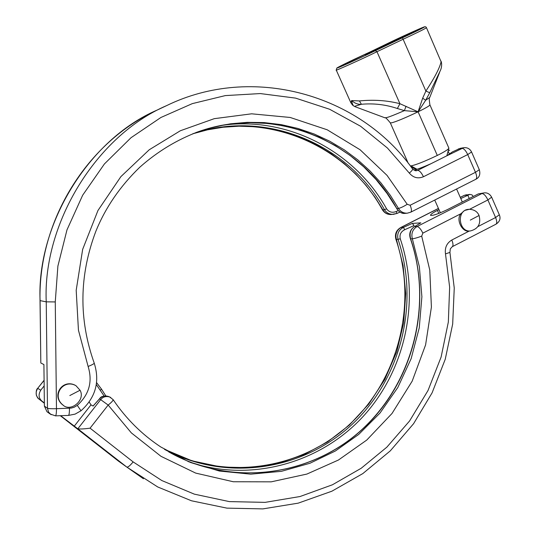 <?xml version="1.0" encoding="UTF-8"?>
<svg xmlns="http://www.w3.org/2000/svg" width="536" height="536" viewBox="0 0 536 536"><rect width="100%" height="100%" fill="white"/><g stroke="black" fill="none" stroke-linecap="round" stroke-linejoin="round"><path stroke-width="0.8" d="M479.057 215.492C477.449 211.633 474.213 209.569 469.355 209.295C455.982 209.161 458.528 232.256 470.28 230.976C478.259 228.919 481.187 223.76 479.057 215.492L470.313 220.108M469.322 231.016L469.328 231.016C462.186 232.751 455.493 219.231 461.02 213.663L422.857 233.133L421.705 236.135L429.785 270.151L431.406 307.088L425.591 344.903L412.184 381.15L392.024 413.464L366.758 440.063L338.444 460.022L306.88 474.072L271.223 481.837L233.334 481.757L195.7 473.1L160.974 456.303L131.354 432.894L108.165 405.055L90.068 428.17L133.136 461.898L161.825 480.544L194.313 494.138L229.301 501.602L265.119 502.366L300.026 496.524L332.447 484.772L361.217 468.25L386.878 447.138L409.584 420.968L428.016 390.51L441.121 357.01L448.344 322.015L449.644 287.155L445.49 253.897C444.652 247.739 446.749 243.116 451.781 240.034L469.322 231.016L470.28 230.976M469.355 209.295L464.585 210.474L461.02 213.663M350.892 102.865L351.603 100.567L359.428 100.942C373.76 99.495 387.253 100.42 399.93 103.709L418.093 111.816L425.685 100.239L429.738 92.741L440.217 70.826C441.43 68.407 441.858 65.7 441.503 62.719L426.462 27.705C424.747 28.957 416.975 32.803 403.152 39.242L376.962 51.704L375.327 50.686L402.469 37.781C416.847 31.155 429.731 24.582 422.442 27.611L359.569 56.836C345.854 63.154 332.065 70.129 338.471 67.529C341.814 66.384 366.068 55.302 375.327 50.686M429.738 92.741L425.886 91.087C434.87 77.318 439.956 67.456 441.128 61.506M439.607 72.373L429.792 97.371L425.685 100.239L422.663 98.182L425.886 91.087L402.469 37.781M359.428 100.942L361.411 104.279C373.612 103.153 385.598 104.567 397.364 108.507L404.385 110.63L418.093 111.816L422.663 98.182M354.946 106.651L385.009 117.833L386.577 117.605C389.203 116.975 395.139 114.65 404.385 110.63L406.027 106.289M397.364 108.507L399.93 103.709L376.962 51.704C364.239 58.062 333.6 71.837 336.246 70.062L336.876 67.992L385.987 44.28M351.603 100.567C354.832 103.361 358.102 104.6 361.411 104.279L354.457 106.356C353.224 106.081 352.273 104.145 351.603 100.567M336.246 70.062L350.792 102.631L352.655 105.27M385.009 117.833C385.203 117.076 386.979 118.764 390.329 122.898L391.85 122.778C396.667 121.464 405.417 117.813 418.093 111.816L437.296 155.447L418.093 111.81C425.919 107.964 429.859 105.639 429.899 104.848L448.873 148.117C448.572 149.283 444.713 151.721 437.296 155.447C424.686 161.443 415.909 164.921 410.965 165.892L410.355 165.972M478.293 193.911L484.229 192.866L478.293 193.911L447.513 209.556C438.301 213.924 432.632 215.847 430.502 215.325C430.515 214.407 432.82 212.765 437.43 210.407L438.964 209.623M460.779 198.548L469.817 194.387L472.022 194.903L473.248 196.478M469.817 194.38L464.27 195.372L467.754 195.01M80.038 390.242L75.951 385.679C63.436 378.57 51.51 395.367 62.565 404.7C70.457 412.908 85.847 400.01 80.038 390.242L69.821 395.555M63.181 405.142L62.203 404.466C51.516 395.374 62.364 378.972 74.966 385.116M190.206 462.367C251.223 482.521 320.072 463.225 363.08 416.512C406.033 369.666 420.673 299.249 400.265 238.768C399.387 234.735 400.834 231.733 404.606 229.77L414.087 225.542L412.298 223.412L420.854 222.855L414.402 226.688C410.536 229.287 409.283 233.341 410.63 238.855L412.345 238.788C411.038 233.435 412.606 229.354 417.055 226.534L481.938 193.53C483.961 193.744 485.951 195.888 487.894 199.948L469.596 209.281M96.326 384.593L104.219 396.104M438.455 208.47L400.995 227.478C396.66 230.219 395.133 234.192 396.412 239.398L398.047 239.337C396.848 233.944 398.677 229.937 403.528 227.331L412.298 223.412M398.181 210.635L396.164 211.539C392.191 213.04 388.995 212.135 386.583 208.812L384.486 209.71C348.494 143.916 265.943 109.163 193.228 133.598M396.164 211.539L397.015 213.429L393.37 214.346C389.531 214.507 386.57 212.96 384.486 209.71L382.892 209.864C384.721 212.96 387.501 214.514 391.226 214.521C387.401 214.635 384.459 213.047 382.396 209.764L382.369 209.723M411.883 168.002L412.331 167.721M460.163 148.358L452.384 151.896L447.037 155.695L430.957 163.721C423.755 166.87 418.1 169.054 413.993 170.274M447.037 155.695L463.613 147.728C467.231 147.299 469.878 148.713 471.566 151.969L467.72 154.576L423.453 176.739C418.006 178.964 413.29 177.751 409.31 173.081L387.434 148.03L360.614 126.261L329.58 109.237L295.591 98.121L260.262 93.566L225.308 95.596L192.31 103.629L160.921 117.478L131.039 137.698L104.413 163.949L82.665 195.218L66.973 229.904L57.888 266.104L55.262 301.935L56.474 408.7L71.255 408.09L74.169 407.233L77.284 405.37C89.164 394.583 92.775 381.619 88.118 366.477L78.444 330.189L76.192 290.298L82.658 249.374L97.954 210.507L120.888 176.625L149.236 149.765L180.344 130.757L214.273 118.664L251.652 113.813L290.197 117.464L327.195 129.786L360.085 149.752L387.039 175.386L407.219 204.303L410.141 205.255L475.472 172.304L467.72 154.576C465.764 150.489 463.794 148.405 461.818 148.318L458.273 148.954M40.823 362.999L40.026 300.609L46.237 301.842C42.605 224.041 95.877 135.93 166.723 105.565L157.182 110.061C88.279 139.608 36.548 225.127 40.086 300.636L40.823 362.999L43.912 364.554L44.394 406.107L46.98 411.722L48.079 412.512M44.361 402.972L41.728 400.915C38.612 398.06 38.277 394.496 40.716 390.228L44.16 385.88M44.099 380.386L37.701 388.312L44.093 380.245M96.601 382.637L101.458 389.089L96.607 382.624M404.606 229.77L403.528 227.331L400.647 227.565L438.421 208.404M110.778 397.511L109.599 396.948C105.88 395.99 102.952 396.834 100.802 399.494L77.814 428.807L60.642 415.688M99.75 398.617L93.103 406.06L90.993 404.861L74.189 426.267M421.705 236.135C417.557 237.676 414.442 238.56 412.345 238.788L419.353 266.627L421.892 296.723L419.252 327.885L411.146 358.664L397.799 387.528L379.957 413.109L358.718 434.428L335.389 450.99L309.976 463.251L281.447 471.325L250.781 474.152L219.378 471.037L188.866 461.824L160.834 447.004C141.926 434.495 126.014 418.69 113.096 399.588L113.096 399.588C113.297 400.446 111.656 402.268 108.165 405.055L99.555 398.838C102.497 395.816 105.92 395.22 109.833 397.035C104.654 395.394 101.244 395.95 99.616 398.697L93.063 406.033M90.993 404.861L89.197 402.02M407.219 204.303C403.414 206.635 400.499 208.008 398.483 208.41L390.396 195.439L380.915 182.876L370.041 170.951L357.82 159.882L344.34 149.892L329.734 141.209L314.19 134.007L297.916 128.446L281.152 124.62L264.168 122.583L247.217 122.335L230.554 123.803L214.407 126.898L197.851 131.869L210.179 128.091L222.701 125.297L235.364 123.501L250.66 122.664L268.476 123.501L286.036 126.275L303.155 130.931L319.65 137.41L335.342 145.618L350.068 155.453L363.696 166.797L376.071 179.526L387.086 193.483L396.801 208.564C398.891 211.894 401.551 213.502 404.787 213.395L407.032 213.207C403.206 213.194 400.358 211.599 398.483 208.41L396.801 208.564C359.515 140.084 272.958 104.621 197.858 131.869L197.288 132.064M51.114 414.71L48.555 412.124L47.476 408.265C48.602 408.693 51.603 408.841 56.474 408.7C56.448 413.075 56.126 415.46 55.51 415.862L68.508 415.42C69.144 414.938 69.466 412.553 69.472 408.271M407.3 213.181L410.743 212.182L475.8 179.292C477.067 178.314 476.96 175.982 475.472 172.304L479.318 169.724L471.566 151.969M40.716 390.228L37.781 388.359C35.329 392.158 35.657 395.668 38.773 398.891L38.9 398.972M460.243 197.328L464.27 195.372L460.277 197.402M484.229 192.866L484.229 192.866C487.371 192.571 489.844 194.005 491.646 197.181L487.894 199.948L495.579 217.522C497.013 221.06 497.12 223.298 495.901 224.229C499.753 221.743 500.899 218.594 499.331 214.775L495.579 217.522L478.125 226.494M143.427 478.755L126.838 467.097L77.814 428.807C80.166 429.175 84.246 428.961 90.068 428.17M366.148 54.371C359.267 57.044 387.361 43.63 395.28 40.522C397.819 39.671 394 41.647 383.823 46.458L366.148 54.371M385.927 44.314L385.96 44.294C399.126 37.822 421.108 27.939 423.433 27.222C425.001 26.452 426.013 26.612 426.462 27.705M417.048 169.289L410.965 165.892M437.43 210.407L438.77 213.429M467.707 195.037L469.235 198.514M164.398 449.282L192.123 460.873L221.388 467.057L250.741 467.707L278.82 463.205L304.555 454.334L327.623 441.858L349.311 425.108L368.768 404.084L384.875 379.334L396.714 351.817L403.702 322.773L405.719 293.554L403.072 265.421L396.412 239.398L395.91 239.297C394.623 234.185 396.205 230.279 400.647 227.565M101.498 389.156L105.853 395.957L101.492 389.123M164.88 449.583C225.636 482.099 302.204 470.688 351.623 424.84C401.109 378.965 419.815 303.604 398.047 239.337L400.265 238.768M192.699 133.806L207.559 129.826L223.05 127.246L238.982 126.195L255.143 126.757L271.31 128.988L287.236 132.881L302.686 138.389L317.433 145.41L331.295 153.805L344.099 163.413L355.723 174.032L366.081 185.449L375.14 197.462L382.892 209.864L382.396 209.764C347.013 144.713 264.717 109.719 192.699 133.806M386.583 208.812C354.524 150.897 287.055 115.662 220.711 125.491M448.297 151.541L449.463 154.207M412.66 169.048L416.311 170.783L417.638 170.368L415.199 170.75M423.453 176.739C421.457 172.666 419.514 170.542 417.638 170.368L430.957 163.721M412.124 167.607L411.735 167.802M100.453 390.168L101.485 389.109M410.63 238.855C433.061 305.272 413.249 383.22 361.606 430.013C310.069 476.779 230.581 487.144 168.659 451.848C230.594 487.137 310.043 476.732 361.552 429.906C415.286 380.741 432.15 301.453 410.449 238.822L410.63 238.855M420.854 222.855L414.402 226.688L417.055 226.534C418.924 226.869 420.861 229.066 422.857 233.133M68.508 415.42L75.127 414.107L81.003 410.764C95.629 397.591 100.038 381.719 94.236 363.147C78.604 319.309 79.167 275.296 95.917 231.11C105.552 207.472 120.191 186.166 139.822 167.192C157.604 151.427 177.322 139.521 198.977 131.467L195.687 132.653M55.262 301.935L46.237 301.842L47.476 408.265L44.394 406.107M81.003 410.764L77.284 405.37M94.236 363.147C94.088 363.77 92.051 364.882 88.118 366.477M410.743 212.182C411.842 211.191 411.641 208.879 410.141 205.255M166.723 105.565C252.335 63.818 359.623 94.189 412.626 169.001C412.827 169.671 411.722 171.031 409.31 173.081M44.361 403.26L38.954 399.039L41.909 401.062M60.3 415.702L118.456 461.114L126.838 467.097L157.738 486.976L191.473 500.785L226.916 508.135L262.888 508.892L298.237 503.143L331.878 491.204L362.818 473.59L390.288 450.863L413.598 423.675L432.083 392.855L445.228 359.308L452.679 324.032L454.253 288.046L449.925 252.396L445.49 253.897M133.136 461.898C130.141 465.57 128.044 467.305 126.844 467.097L77.821 428.807M449.925 252.396L450.314 248.851L452.263 246.701C453.376 245.723 453.215 243.498 451.781 240.034M365.72 54.531L395.93 40.528M441.356 62.089L441.021 61.131M429.899 104.848C429.122 99.676 429.075 97.217 429.758 97.465M390.329 122.898L408.218 163.225M411.166 167.044L416.459 169.483M448.86 148.231L446.836 155.809M434.73 200.055L440.371 212.805M456.585 189.007L462.313 202.032M62.203 404.466L62.565 404.7M166.89 450.582C227.793 481.455 302.867 468.705 350.886 423.179C399.394 377.424 417.417 302.371 395.91 239.297M399.963 212.109L397.015 213.429L391.226 214.521M449.664 150.248L448.532 150.449M463.466 147.755L460.163 148.351M40.026 300.609C38.217 220.497 87.127 142.013 157.182 110.061M411.708 167.761L412.077 167.58M414.14 226.795C410.033 229.917 408.807 233.924 410.449 238.822M396.627 208.531C399.266 212.162 401.987 213.784 404.787 213.388M50.096 413.966L46.98 411.722M50.156 414.013L55.51 415.862M475.8 179.292C479.405 177.496 480.578 174.307 479.318 169.724M38.773 398.891L41.728 400.915M38.78 398.891C38.123 398.69 37.312 397.457 36.341 395.186C35.952 391.501 36.401 389.21 37.701 388.312M463.888 195.486L466.508 194.729M113.089 399.588L109.599 396.942M452.263 246.701L495.901 224.229M499.331 214.775L491.646 197.181"/></g></svg>

